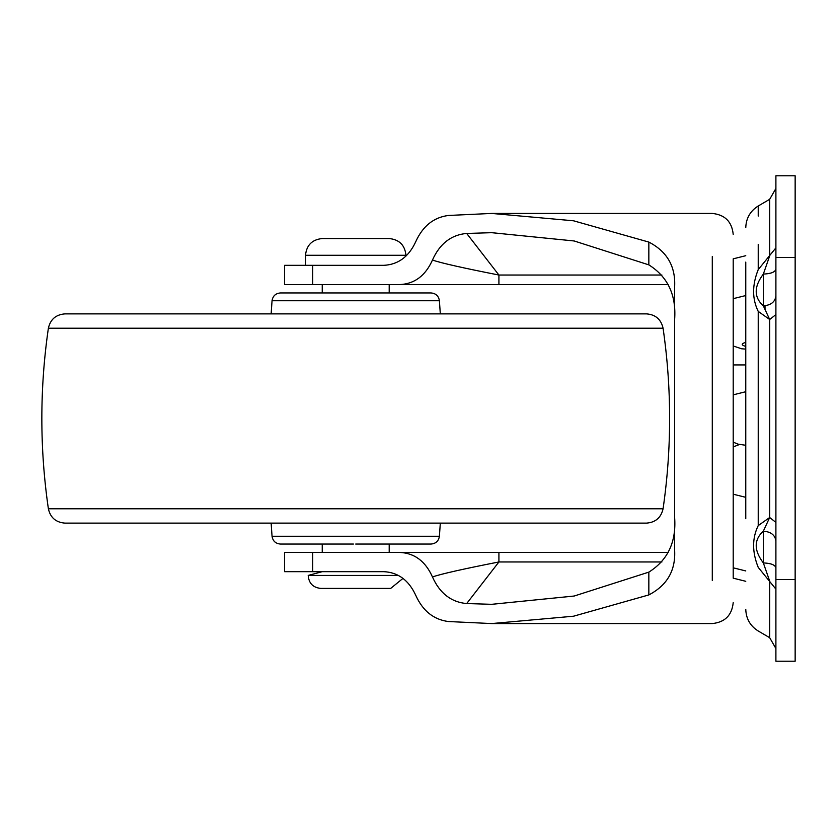 <?xml version="1.0" encoding="UTF-8"?>
<svg xmlns="http://www.w3.org/2000/svg" width="837" height="837" viewBox="0 0 837 837"><rect width="100%" height="100%" fill="white"/><g stroke="black" fill="none" stroke-linecap="round" stroke-linejoin="round"><path stroke-width="1.26" d="M733.212 442.156L733.212 446.895L733.212 442.156L738.035 444.144L745.767 445.284M745.767 581.296L733.212 578.168L733.212 258.832L745.767 255.703M745.767 349.113L741.592 348.778L733.212 345.984L733.212 364.932L733.212 345.984L733.212 364.932L745.767 364.932M733.212 520.499L733.212 494.207L745.767 497.335M733.212 273.061L733.212 563.939M432.457 260.066C439.749 243.713 451.164 234.841 466.68 233.439L498.915 275.038L498.915 284.58L399.636 284.58C414.472 283.952 425.416 275.781 432.457 260.066C441.402 263.1 463.562 268.091 498.915 275.038L661.91 275.038M389.205 292.95L389.205 284.58L668.24 284.58L498.915 284.58M661.91 561.962L498.915 561.962C463.646 568.888 441.486 573.879 432.457 576.934C425.458 561.25 414.514 553.079 399.636 552.42L668.24 552.42M432.457 576.934C439.781 593.307 451.195 602.18 466.68 603.561L498.915 561.962L498.915 552.42M466.68 233.439L491.717 232.686L574.192 240.972L648.842 264.879L648.842 242.081L573.554 220.801L491.717 213.435L448.465 215.465C433.744 217.327 422.852 226.032 415.78 241.6C408.833 256.781 398.119 264.691 383.639 265.329L312.682 265.329L312.682 284.58L399.636 284.58M399.636 552.42L312.682 552.42L312.682 571.671L383.639 571.671C398.077 572.278 408.791 580.187 415.78 595.4C422.821 610.947 433.712 619.662 448.465 621.535L491.717 623.565L573.554 616.199L648.842 594.919L648.842 572.121L574.192 596.028L491.717 604.314L466.68 603.561M648.842 242.081C667.173 251.602 675.762 266.574 674.622 286.997L674.622 550.003C675.815 570.353 667.215 585.314 648.842 594.919M674.622 517.339C676.432 541.916 667.832 560.173 648.842 572.121M648.842 264.879C667.821 276.817 676.422 295.074 674.622 319.661M312.682 552.42L284.58 552.42L284.58 571.671L312.682 571.671M312.682 265.329L284.58 265.329L284.58 284.58L312.682 284.58M355.725 544.05L431.055 544.05C435.857 543.611 438.64 541.016 439.404 536.255L435.795 536.255M79.515 313.875L348.788 313.875M280.395 292.95L431.055 292.95C435.857 293.379 438.64 295.984 439.404 300.745L272.046 300.745C272.81 295.984 275.593 293.379 280.395 292.95L322.245 292.95L322.245 284.58M280.395 544.05L353.413 544.05L280.395 544.05C275.593 543.611 272.81 541.016 272.046 536.255L439.404 536.255L440.314 523.125M352.251 523.125L631.935 523.125M646.509 523.125L64.941 523.125L646.509 523.125C655.549 522.403 661.073 517.632 663.071 508.791C671.797 448.601 671.797 388.399 663.071 328.209C661.063 319.368 655.538 314.586 646.509 313.875L631.935 313.875M272.046 300.745L271.136 313.875L64.941 313.875L646.509 313.875M765.018 309.261L765.018 305.767L765.018 309.261M763.731 306.363L765.018 307.137M745.767 518.71L745.767 262.107M758.228 244.331L758.228 269.629C752.076 284.957 752.076 298.872 758.228 311.406L758.228 525.594C752.076 538.149 752.076 552.064 758.228 567.371C758.228 651.552 758.228 651.552 758.228 567.371L775.899 589.122M775.899 567.821C775.104 564.87 770.919 563.238 763.344 562.924L769.674 581.087L769.674 637.689L775.899 648.529M775.899 541.016C775.104 535.063 770.919 531.777 763.344 531.15C753.844 539.771 753.844 550.359 763.344 562.924L763.344 531.15L769.674 517.507L769.674 319.493L758.228 311.406M758.228 525.594L769.674 517.507L775.899 522.403M775.899 314.597L769.674 319.493L763.344 305.85L763.344 274.076C770.919 273.762 775.104 272.13 775.899 269.179M758.228 269.629L775.899 247.878M775.899 295.984C775.104 301.937 770.919 305.223 763.344 305.85C753.844 297.292 753.844 286.704 763.344 274.076L769.674 255.913L769.674 199.311L775.899 188.471M775.899 257.419L775.899 661.23L795.15 661.23L795.15 175.77L775.899 175.77L775.899 257.419L795.15 257.419M745.767 346.413C741.069 345.064 741.069 343.714 745.767 342.364M308.612 575.427L398.36 575.427M359.042 575.427L355.725 575.427M390.68 588.411L320.77 588.411L390.68 588.411L402.974 578.398M305.505 255.285C306.53 245.168 312.107 239.581 322.245 238.545L389.205 238.545C399.343 239.581 404.92 245.168 405.945 255.285L305.505 255.285L305.505 265.329M712.287 580.47L712.287 256.53M64.941 523.125C55.901 522.403 50.377 517.632 48.379 508.791L663.071 508.791M48.379 508.791C39.663 448.601 39.663 388.399 48.379 328.209L663.071 328.209M758.228 216.082L758.228 205.996C750.245 211.018 746.091 218.248 745.767 227.685M775.899 579.581L795.15 579.581M491.717 623.565L712.287 623.565C724.947 622.257 731.925 615.289 733.212 602.619M491.717 213.435L712.287 213.435C724.947 214.743 731.925 221.711 733.212 234.381M440.314 313.875L439.404 300.745M272.046 536.255L271.136 523.125M48.379 328.209C50.387 319.368 55.912 314.586 64.941 313.875M769.674 637.689L758.228 631.004C750.245 625.982 746.091 618.752 745.767 609.315M758.228 205.996L769.674 199.311M745.767 570.939L733.212 567.821M733.212 446.895L739.437 444.52M733.212 394.844L745.767 391.716M733.212 298.663L745.767 295.545M322.245 571.671L308.215 575.427C308.79 583.243 312.965 587.574 320.77 588.411M389.205 552.42L389.205 544.05M322.245 552.42L322.245 544.05M405.945 256.091L405.945 255.285"/></g></svg>
